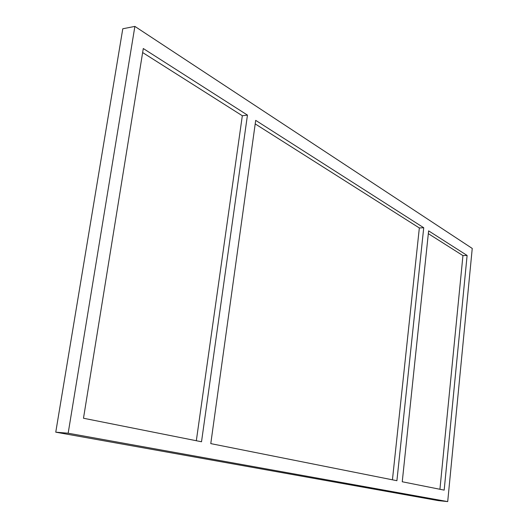 <?xml version="1.0" encoding="UTF-8"?>
<svg xmlns="http://www.w3.org/2000/svg" width="528" height="528" viewBox="0 0 528 528"><rect width="100%" height="100%" fill="white"/><g stroke="black" fill="none" stroke-linecap="round" stroke-linejoin="round"><path stroke-width="0.79" d="M447.704 501.6L438.247 500.61L55.757 432.175L68.165 433.217L134.878 26.4L472.243 248.437L447.704 501.6L68.165 433.217M55.757 432.175L122.786 28.776L134.878 26.4M423.727 227.74L396.904 480.704L210.778 443.612L255.697 120.364L423.727 227.74L419.338 227.957L392.436 479.813M402.25 481.767L444.173 490.123L467.108 255.46L428.617 230.861L402.25 481.767M83.483 418.242L201.518 441.764L247.454 115.097L143.286 48.53L83.483 418.242M439.93 489.278L462.944 255.598L467.108 255.46M196.324 440.728L242.326 115.744L247.454 115.097M242.326 115.744L142.633 52.549M255.202 123.908L419.338 227.957M462.944 255.598L428.327 233.653"/></g></svg>
